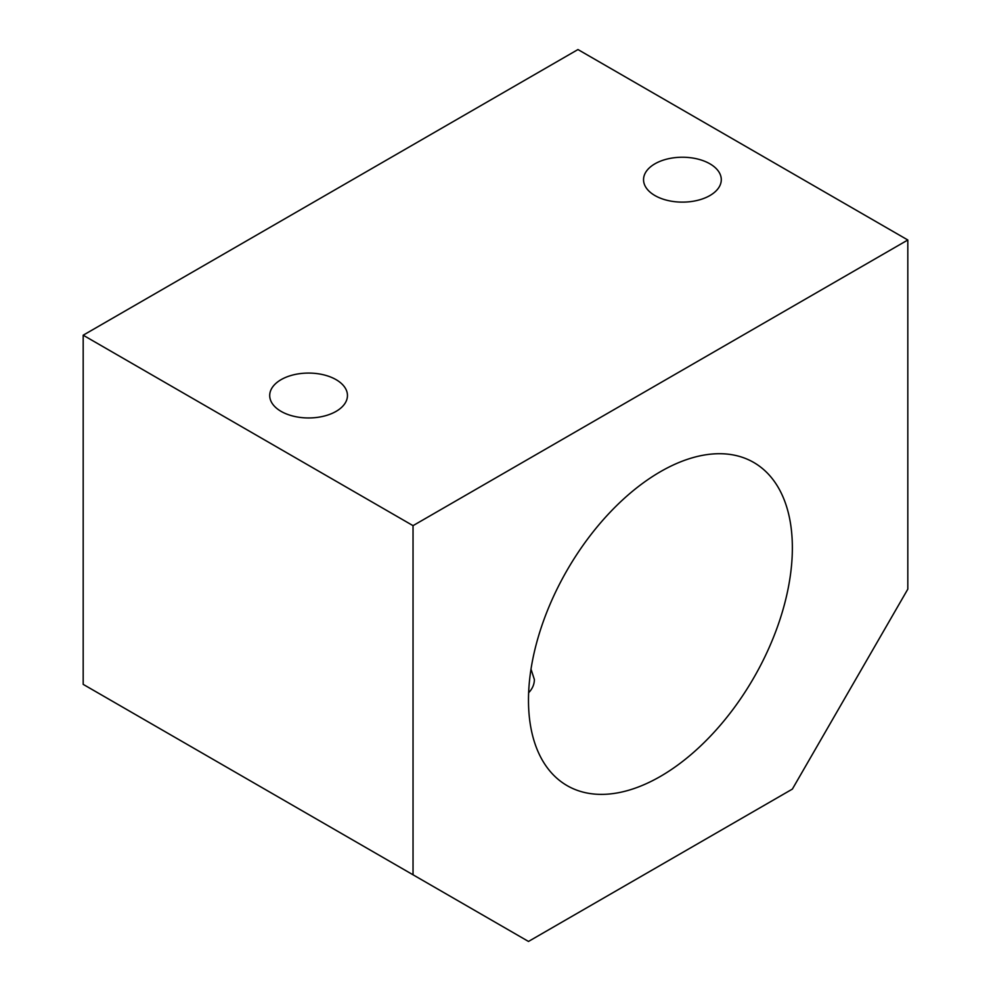 <?xml version="1.0" encoding="UTF-8"?>
<svg xmlns="http://www.w3.org/2000/svg" width="991" height="991" viewBox="0 0 991 991"><rect width="100%" height="100%" fill="white"/><g stroke="black" fill="none" stroke-linecap="round" stroke-linejoin="round"><path stroke-width="1.49" d="M336.073 411.389A38.872 22.446 180 0 1 293.708 416.245A38.872 22.446 180 0 1 269.713 395.52A38.872 22.446 180 0 1 308.585 373.074A38.872 22.446 180 0 1 347.457 395.52A38.872 22.446 180 0 1 336.073 411.389M907.818 239.995L413.036 525.651L413.036 874.793L528.488 941.45L792.366 789.096L907.818 589.137L907.818 239.995L577.964 49.55L83.182 335.206L413.036 525.651M709.903 195.549A38.872 22.446 180 0 1 667.538 200.417A38.872 22.446 180 0 1 643.543 179.681A38.872 22.446 180 0 1 682.415 157.235A38.872 22.446 180 0 1 721.287 179.681A38.872 22.446 180 0 1 709.903 195.549M660.427 776.399A186.593 107.734 -60 0 1 567.137 785.64A186.593 107.734 -60 0 1 567.125 570.184A186.593 107.734 -60 0 1 753.717 462.45A186.593 107.734 -60 0 1 782.32 611.967A186.593 107.734 -60 0 1 660.427 776.399M531.003 669.136L534.372 679.516C534.335 684.385 532.427 688.795 528.637 692.734M83.182 335.206L83.182 684.36L413.036 874.793"/></g></svg>
